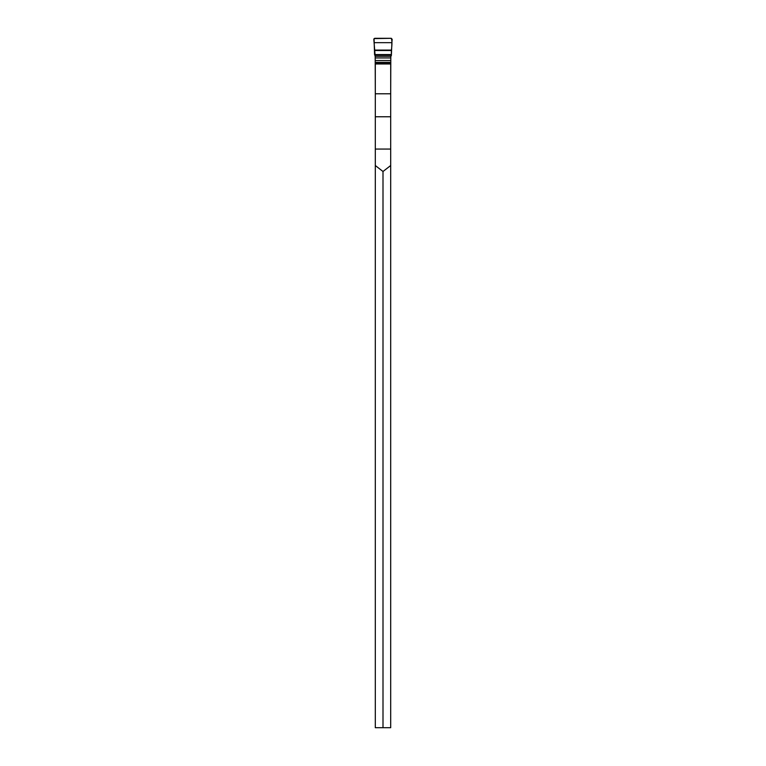 <?xml version="1.0" encoding="UTF-8"?>
<svg xmlns="http://www.w3.org/2000/svg" width="766" height="766" viewBox="0 0 766 766"><rect width="100%" height="100%" fill="white"/><g stroke="black" fill="none" stroke-linecap="round" stroke-linejoin="round"><path stroke-width="1.15" d="M390.698 727.7L375.302 727.7L375.302 63.971L390.698 63.971L390.698 727.7M375.302 165.513L383 171.498L390.698 165.513M383 171.498L383 727.7M374.114 42.666L391.886 42.666L392.173 39.305L391.273 38.3C392.958 43.26 390.919 49.493 391.426 54.558L374.574 54.558L374.057 38.606L391.273 38.3L374.727 38.3L373.827 39.305L375.187 56.492L375.302 92.629M390.698 92.629L390.813 56.492L391.369 55.535L391.886 42.666M375.302 149.064L390.698 149.064M375.302 93.787L390.698 93.787M375.302 116.767L390.698 116.767M375.187 62.965L390.813 62.965M375.187 62.391L390.813 62.391M375.187 60.533L390.813 60.533M375.187 57.957L390.813 57.957M375.072 56.291L390.928 56.291M374.603 55.028L391.397 55.028M374.574 54.558L391.426 54.558M374.44 50.518L391.56 50.518M374.43 50.096L391.57 50.096"/></g></svg>

